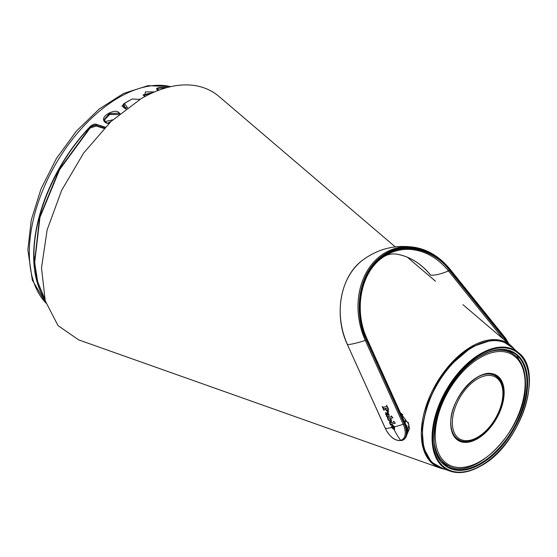 <?xml version="1.0" encoding="UTF-8"?>
<svg xmlns="http://www.w3.org/2000/svg" width="557" height="557" viewBox="0 0 557 557"><rect width="100%" height="100%" fill="white"/><g stroke="black" fill="none" stroke-linecap="round" stroke-linejoin="round"><path stroke-width="0.84" d="M151.441 93.284L143.316 95.344L151.455 93.277M112.786 119.825L106.596 121.224L105.322 122.164M118.759 114.547L109.59 114.505L104.201 120.152L109.687 114.464L118.766 114.54M111.024 121.468L107.376 123.215M158.299 90.582C155.911 89.141 156.092 88.18 158.836 87.707L166.285 87.769M44.637 298.608L36.609 279.231L33.942 255.21C33.643 213.999 57.134 160.639 90.61 126.509L90.422 126.314C93.123 124.308 95.177 123.661 96.57 124.371L105.245 127.156M108.768 123.633L106.053 122.986C96.716 117.061 116.037 107.947 118.599 112.514L120.047 113.468M131.717 99.257L131.466 99.383A127.845 73.809 120 0 0 127.56 101.541A127.845 73.809 120 0 0 123.654 103.894L125.666 109.005M106.053 122.986A0.55 0.348 -65.3 0 1 106.436 122.874L104.166 119.678L109.256 113.579L118.3 113.175L119.504 113.92M144.66 96.667L143.198 94.836L153.084 92.539M144.542 96.73L145.405 91.884L154.449 91.947M157.185 89.83L156.775 89.036L158.933 88.11M96.57 124.371L105.078 127.33M90.61 127.121L90.61 126.509C93.207 124.531 95.177 123.891 96.514 124.58L96.514 125.569M139.911 99.355L139.361 99.104M126.133 108.65L124.308 108.183L122.881 106.38L124.176 103.665M122.93 105.99L123.055 105.642M127.093 107.926L124.308 107.417L122.881 105.607M121.962 106.394L123.654 104.041A127.664 73.705 -60 0 1 123.751 103.985M139.459 99.167L139.807 99.418M139.786 99.431L132.239 98.986A128.876 74.408 120 0 0 128.326 101.144A128.876 74.408 120 0 0 124.42 103.498L127.462 107.654M165.847 87.895L159.093 88.18C157.443 88.633 157.339 89.211 158.78 89.914L159.128 90.095M103.985 128.458L96.257 126.007L90.109 128.006L59.557 169.76L39.979 217.321L34.666 262.674L37.744 282.086L44.525 298.169M442.787 468.507L431.424 462.108L423.647 448.134L422.032 427.588L427.177 404.319L437.217 382.903L449.255 366.123L471.828 346.879L491.796 340.146L502.922 341.427L513.025 348.069M402.788 414.547L400.58 413.057L408.929 424.364L406.979 434.53M395.233 246.869L219.089 96.542A141.276 81.566 120 0 0 141.346 98.519L111.08 121.412L83.661 153.001L61.66 190.313L47.15 229.839L41.503 267.861L45.235 300.808L58.005 325.587L78.614 339.861L440.009 467.984A71.143 41.079 -60 0 1 424.093 412.883A71.143 41.079 -60 0 1 471.131 346.726A71.143 41.079 -60 0 1 471.605 346.447A71.143 41.079 -60 0 1 510.755 345.458A71.143 41.079 -60 0 1 514.271 349.135L510.755 345.458L462.964 304.672M402.46 417.221L407.181 427.491L407.014 429.203M408.274 422.366L409.492 428.479L407.007 434.383M407.083 426.07L406.582 426.864L407.39 428.319M493.363 374.631A37.194 21.472 120 0 0 492.917 374.22M487.626 352.553A64.612 37.305 -60 0 1 512.245 353.423C520.997 359.084 525.411 369.082 525.488 383.418C527.242 426.975 474.627 483.184 447.64 465.325L442.989 462.77A64.723 37.368 -60 0 1 442.091 462.247M506.919 350.221A64.723 37.368 -60 0 1 507.706 350.673L512.245 353.423M455.981 438.192A37.194 21.472 120 0 0 456.559 438.366M510.017 351.126L513.164 354.015M517.084 355.415L518.734 359.335M510.644 352.456L508.151 350.52M443.003 463.208L446.066 464.461M448.754 465.896L444.514 464.58M406.805 426.23A6.259 3.614 -120 0 0 407.049 425.827M405.823 421.865L405.496 422.046L405.127 420.549M405.635 421.482L404.855 421.907M392.469 426.049L394.3 426.878A63.595 8.794 155.7 0 1 392.991 427.198A63.595 8.794 155.7 0 1 391.905 427.449L392.469 426.049M394.3 426.878L393.305 428.479L391.905 427.449M385.625 408.434L387.721 407.835L388.125 408.601L387.749 410.488M384.031 408.824L385.312 408.448L385.806 409.722L388.556 412.096M386.565 406.443L386.572 405.371M384.344 410.098L382.422 406.485M391.599 427.518L391.829 424.518L394.628 426.794L394.384 429.816L391.599 427.518A63.595 8.794 -24.3 0 1 385.437 428.549A15.401 8.891 -120 0 0 400.615 440.322A15.401 8.891 -120 0 0 403.226 424.302L365.308 340.445A67 53.911 -103.4 0 1 378.614 257.362A67 53.911 -103.4 0 1 415.794 247.538A67 53.911 -103.4 0 1 449.945 269.198L449.847 269.685L505.387 338.705A16.097 8.23 40.3 0 1 508.339 343.397M389.183 418.773L389.865 418.606L390.68 419.484L390.192 421.001L388.528 420.02L389.183 418.773M388.758 418.899L390.06 418.495L390.875 419.372L390.387 420.89M391.418 422.15L388.368 419.825L387.595 417.597M392.915 417.757L390.206 418.523L391.648 420.201L391.056 422.317L388.173 419.943L387.4 417.708L391 416.831L391.425 415.954L392.72 417.868L390.206 418.523M391.195 416.713L391.439 415.891M383.933 407.167L386.37 406.554L386.655 405.35L388.375 408.838L388.243 412.25L385.611 409.834L385.117 408.56L384.079 408.81L383.884 410.272L382.199 406.54L383.272 407.327L383.933 407.167M388.598 414.833L388.577 414.13L386.927 412.535L387.721 412.598L388.981 414.297L389.113 416.19L387.568 416.629L387.491 417.423L386.516 416.26L386.586 415.397L385.555 414.143L385.688 412.709L388.132 415.007L388.689 414.791L388.772 414.018L387.122 412.424M388.897 416.309L387.568 416.629M391 416.831L391.48 416.197M390.993 422.777L393.339 422.192L393.799 421.217L395.136 423.209L390.972 424.26L390.582 425.082L389.35 422.359L390.993 422.777M394.628 426.794A63.595 8.794 -24.3 0 0 403.226 424.302L404.264 423.842L366.339 339.986C356.752 322.566 353.242 280.087 379.47 258.009C405.691 235.931 438.86 253.442 449.847 269.685M395.331 423.097L391.167 424.149L390.986 424.921M393.534 422.074L393.771 421.169M386.391 414.54L386.614 413.879L387.742 415.035M401.534 440.587A16.097 9.295 -120 0 0 403.01 440.002L403.317 439.828A16.097 9.295 -120 0 0 404.57 423.661L366.652 339.812A65.67 52.845 -103.4 0 1 379.693 258.371A65.67 52.845 -103.4 0 1 449.61 269.971L505.15 338.99A16.097 8.23 40.3 0 1 507.699 342.847A16.097 8.23 -139.7 0 0 505.15 338.99L449.61 269.971A65.67 52.845 76.6 0 0 379.693 258.371A65.67 52.845 76.6 0 0 366.652 339.812L404.57 423.661A16.097 9.295 60 0 1 403.317 439.828A16.097 9.295 60 0 1 403.164 439.912M392.588 425.987L393.096 425.757L394.419 426.565L393.736 428.298M394.621 429.719L391.759 427.33L391.982 424.42M387.686 417.304L385.75 414.032L385.883 412.591M390.715 424.838L389.705 422.596M385.723 409.291L385.416 408.49L387.526 407.947L387.93 408.713L387.554 410.606L385.723 409.291M387.212 414.415L387.811 415.083L386.816 415.32L386.196 414.652L386.419 413.99L387.212 414.415M496.064 339.659L497.429 340.752M488.287 341.218L488.009 340.153M45.883 302.959A126.641 73.113 -60 0 1 29.312 252.133A126.641 73.113 -60 0 1 118.864 97.503A126.641 73.113 -60 0 1 170.7 86.662M158.836 87.707A127.309 73.503 -60 0 1 167.037 87.567M90.429 126.321A127.309 73.503 120 0 0 33.685 255.21A127.309 73.503 120 0 0 44.832 299.346A127.309 73.503 -60 0 1 90.422 126.314M118.3 113.175A0.55 0.348 -65.2 0 1 118.599 112.514M106.436 122.874L108.935 123.473M159.093 88.18L166.014 87.846M90.109 128.006L89.677 128.291M96.257 126.007A1.107 0.654 -72.4 0 1 96.939 125.687L96.939 125.687C96.431 124.636 90.039 126.516 89.656 127.978L59.119 169.767L39.617 217.362L34.443 262.744L37.632 282.19L44.567 298.343M158.78 89.914L158 90.415M444.577 469.14A71.143 41.079 -60 0 1 440.009 467.984L444.597 469.147M452.34 422.763A35.752 20.644 120 0 0 477.739 437.161A35.752 20.644 120 0 0 502.901 393.305A35.752 20.644 120 0 0 477.509 378.906A35.752 20.644 120 0 0 452.34 422.763M450.829 423.334C450.989 431.376 453.433 436.89 458.174 439.884A37.312 21.542 -60 0 0 477.057 438.171A37.312 21.542 -60 0 0 503.437 392.302A37.312 21.542 -60 0 0 495.479 375.265C480.67 364.96 449.408 398.06 450.829 423.334A36.804 21.25 120 0 0 458.446 439.452L455.626 437.83M458.446 439.452C474.23 450.16 504.363 417.778 503.187 392.873C503.089 384.678 500.444 378.955 495.243 375.717A36.804 21.25 120 0 0 477.453 377.193M477.433 377.082A37.779 21.814 120 0 0 450.717 423.529A37.779 21.814 120 0 0 477.433 438.77A37.779 21.814 120 0 0 504.148 392.323A37.779 21.814 120 0 0 477.433 377.082M525.112 383.843A63.554 36.692 -60 0 1 480.176 461.405A63.554 36.692 -60 0 1 435.24 435.177A63.554 36.692 -60 0 1 480.176 357.615A63.554 36.692 -60 0 1 525.112 383.843M447.64 465.325A64.612 37.305 -60 0 1 434.446 443.609M480.795 355.77A66.276 38.266 120 0 0 480.559 355.909A66.276 38.266 120 0 0 433.931 437.085A66.276 38.266 120 0 0 480.795 464.009A66.276 38.266 120 0 0 481.032 463.87A66.276 38.266 120 0 0 527.66 382.694A66.276 38.266 120 0 0 480.795 355.77M512.913 352.449A65.81 37.994 -60 0 1 523.559 404.89A65.81 37.994 -60 0 1 480.649 463.264A65.81 37.994 -60 0 1 480.413 463.403A65.81 37.994 -60 0 1 447.111 466.425C418.293 452.667 440.872 376.65 480.447 356.097C493.077 348.967 503.897 347.749 512.913 352.449M481.22 465.478A68.107 39.324 -60 0 1 480.99 465.61A68.107 39.324 -60 0 1 432.831 437.941A68.107 39.324 -60 0 1 480.761 354.524A68.107 39.324 -60 0 1 480.99 354.391A68.107 39.324 -60 0 1 529.15 382.06A68.107 39.324 -60 0 1 481.22 465.478M480.663 465.937A68.734 39.686 -60 0 1 450.14 471.111A68.734 39.686 -60 0 1 434.794 417.729A68.734 39.686 -60 0 1 480.426 353.82A68.734 39.686 -60 0 1 480.663 353.688A68.734 39.686 -60 0 1 518.483 352.727L511.145 346.461A70.502 40.703 -60 0 0 472.35 347.45A70.502 40.703 -60 0 0 472.12 347.582A70.502 40.703 -60 0 0 425.304 413.127A70.502 40.703 -60 0 0 441.04 467.887L437.036 466.042C405.05 451.128 429.273 369.723 471.786 347.519C485.579 339.693 497.498 338.489 507.545 343.92L511.145 346.461M394.252 429.837A63.595 51.174 -103.4 0 0 399.884 439.299A63.595 51.174 76.6 0 0 400.615 440.322M385.395 428.458L347.443 344.679C333.441 315.116 340.285 276.453 362.516 260.251A67 53.911 76.6 0 0 360.825 261.609A67 53.911 76.6 0 0 347.519 344.692A63.595 8.794 -24.3 0 0 355.074 343.342A63.595 8.794 -24.3 0 0 365.308 340.445L366.339 339.986M347.443 344.679L385.36 428.528C390.513 438.241 396.396 442.063 403.01 440.002A16.097 9.295 -120 0 0 404.264 423.842L404.876 423.487A16.097 9.295 60 0 1 403.623 439.647A16.097 9.295 60 0 1 403.47 439.731M505.484 338.217L504.196 339.861M438.519 274.295A63.595 19.189 -38.8 0 0 448.469 270.932A64.347 51.78 76.6 0 0 381.587 258.267C386.419 254.452 391.849 253.157 397.879 254.375A64.347 51.78 -103.4 0 1 430.679 275.179A63.595 19.189 -38.8 0 0 438.519 274.295M503.361 339.143L448.469 270.932L449.367 270.256C438.526 254.222 405.788 236.948 379.909 258.733C354.029 280.519 357.49 322.44 366.959 339.631L404.876 423.487L405.183 423.236C408.351 430.902 407.835 436.375 403.623 439.647L403.317 439.828M506.947 342.207A16.097 8.23 -139.7 0 0 504.907 339.269L449.367 270.256M405.099 423.216L367.265 339.38C353.758 310.903 360.407 273.647 381.587 258.267M170.811 86.634L148.058 85.66L123.675 93.402L99.243 108.984L76.316 131.208L56.452 158.466L41.065 188.767L31.283 219.938L27.85 249.773L32.313 280.129L45.918 303.071M104.375 128.054L96.939 125.687M156.677 89.148L158.808 88.124M435.47 281.208L407.369 257.23M495.243 375.717L492.423 374.088M518.483 352.727C544.795 371.672 520.189 445.252 481.116 465.798C469.607 472.392 459.281 474.16 450.14 471.111L441.04 467.887M362.516 260.251C378.475 248.45 396.229 244.21 415.794 247.538C428.939 250.177 440.35 257.411 450.035 269.233L505.575 338.252L508.889 343.864M430.589 275.137C421.28 263.795 410.377 256.874 397.879 254.375"/></g></svg>
